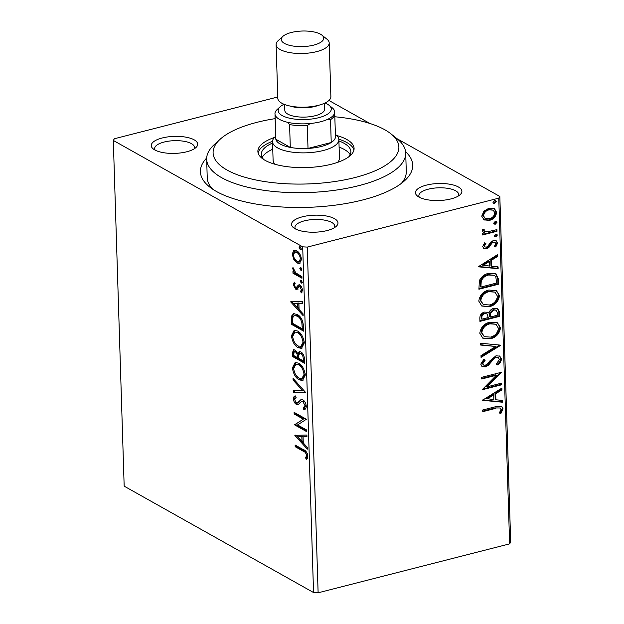 <?xml version="1.0" encoding="UTF-8"?>
<svg xmlns="http://www.w3.org/2000/svg" width="624" height="624" viewBox="0 0 624 624"><rect width="100%" height="100%" fill="white"/><g stroke="black" fill="none" stroke-linecap="round" stroke-linejoin="round"><path stroke-width="0.94" d="M405.6 151.733A106.205 38.914 178.2 0 1 404.625 180.703A106.205 38.914 178.2 0 1 362.684 199.969A106.205 38.914 178.2 0 1 209.469 186.833A106.205 38.914 178.2 0 1 206.677 157.989M401.341 183.409A99.567 36.481 -1.8 0 0 406.279 171.499L405.701 152.974A99.567 36.481 178.2 0 1 358.784 185.656A99.567 36.481 178.2 0 1 258.359 189.415A99.567 36.481 178.2 0 1 206.661 159.229A99.567 36.481 178.2 0 1 214.25 144.62L220.186 139.214A92.929 34.047 -1.8 0 0 245.895 177.544A92.929 34.047 -1.8 0 0 355.087 177.512A92.929 34.047 -1.8 0 0 390.944 133.848A92.929 34.047 -1.8 0 0 334.831 116.766M302.476 216.785A23.236 8.51 178.2 0 1 329.776 216.778A23.236 8.51 178.2 0 1 336.203 226.364A23.236 8.51 178.2 0 1 327.031 230.576A23.236 8.51 178.2 0 1 293.514 227.705A23.236 8.51 178.2 0 1 302.476 216.785M334.339 227.729A19.913 7.293 -1.8 0 0 334.753 226.145A19.913 7.293 -1.8 0 0 324.41 220.108A19.913 7.293 -1.8 0 0 304.325 220.857A19.913 7.293 -1.8 0 0 294.949 227.393A19.913 7.293 -1.8 0 0 295.464 228.946M162.193 137.99A23.236 8.51 178.2 0 1 189.493 137.982A23.236 8.51 178.2 0 1 195.92 147.56A23.236 8.51 178.2 0 1 186.74 151.78A23.236 8.51 178.2 0 1 153.231 148.902A23.236 8.51 178.2 0 1 162.193 137.99M194.056 148.925A19.913 7.293 -1.8 0 0 194.47 147.342A19.913 7.293 -1.8 0 0 184.127 141.305A19.913 7.293 -1.8 0 0 164.042 142.061A19.913 7.293 -1.8 0 0 154.658 148.598A19.913 7.293 -1.8 0 0 155.173 150.15M426.395 185.125A23.236 8.51 178.2 0 1 453.695 185.117A23.236 8.51 178.2 0 1 460.122 194.696A23.236 8.51 178.2 0 1 450.941 198.916A23.236 8.51 178.2 0 1 417.425 196.037A23.236 8.51 178.2 0 1 426.395 185.125M458.25 196.061A19.913 7.293 -1.8 0 0 458.671 194.477A19.913 7.293 -1.8 0 0 448.328 188.44A19.913 7.293 -1.8 0 0 428.243 189.197A19.913 7.293 -1.8 0 0 418.86 195.733A19.913 7.293 -1.8 0 0 419.375 197.285M328.926 100.456L369.915 123.482M396.958 138.668L499.832 196.451L510.689 542.162L509.629 543.863L318.123 592.8L313.552 592.535L124.168 486.158L113.311 140.447L302.695 246.831L307.258 247.096L318.123 592.8M113.311 140.447L114.371 138.746L277.758 96.993M293.366 254.132L294.7 250.349L293.576 250.637L296.712 250.817C299.255 252.205 300.862 255.099 301.525 259.498L299.489 263.476L297.094 263.008L293.865 259.6L292.235 254.288L293.576 250.637L294.278 250.325M301.954 278.249L292.984 273.211L292.937 271.549L294.255 272.29L292.687 268.57L292.952 267.478L295.799 272.906L301.907 276.588L301.954 278.249M293.194 284.645L294.364 282.149L295.168 283.561L294.286 285.16L295.55 287.446L296.345 287.5L298.412 284.965L299.785 285.199C301.228 285.987 302.125 287.641 302.484 290.16L301.376 292.898L300.518 291.478L301.392 289.723L299.879 286.884L299.036 286.798L297.008 289.372L295.643 289.13L293.194 284.645L294.317 284.357L294.692 282.734M295.55 287.446L297.476 287.212L299.543 284.677M301.532 287.024L299.036 286.798M303.459 326.141L303.623 331.165L291.346 324.269L291.525 316.103L293.639 313.716L297.219 314.504C300.752 316.243 302.835 320.128 303.459 326.141M304.629 363.293L292.352 356.398L292.258 353.34L293.53 349.744L295.144 350.072L297.82 353.566L299.231 351.601L300.846 351.92C302.874 353.083 304.091 355.43 304.496 358.972L304.629 363.293M305.542 392.379L293.483 392.41L293.428 390.601L302.578 390.577L293.101 380.094L293.038 378.284L305.542 392.379M306.727 430.053L306.782 431.714L294.505 424.819L303.319 419.156L294.161 414.016L294.115 412.355L306.384 419.25L297.593 424.921L306.727 430.053M303.358 451.292L295.191 446.706L295.136 445.045L303.428 449.701C305.635 450.286 307.109 452.408 307.85 456.066L306.563 459.35L305.596 457.977L306.595 455.38C305.924 452.993 304.847 451.636 303.358 451.292L304.481 451.004L296.322 446.417L295.191 446.706M313.552 592.535L302.695 246.831M294.832 435.349L306.883 435.037L306.938 436.847L303.077 436.862L303.264 442.931L307.273 447.361L307.328 449.171L294.832 435.349L295.932 435.068M303.092 407.909L305.035 405.678L302.858 401.482L301.673 401.357L298.21 404.563L296.369 404.368C294.778 403.502 293.779 401.677 293.381 398.9C293.545 397.012 294.193 396.006 295.324 395.897L296.119 397.613L294.637 399.625L296.26 402.675L297.82 402.566L301.041 399.539L302.819 399.836C304.668 400.897 305.822 403.042 306.29 406.263C306.08 408.611 305.237 409.734 303.755 409.609L303.092 407.909L304.606 407.542M304.278 409.508L304.715 409.367M304.988 402.106L303.982 401.201L301.673 401.357M298.943 402.277L297.258 402.862L298.943 402.277L300.097 400.912L298.974 401.201M299.169 379.821C295.675 377.98 293.42 374.026 292.406 367.957L295.199 362.458L298.592 363.168C302.094 365.032 304.333 369.002 305.308 375.079L302.5 380.5L299.169 379.821L300.3 379.532L295.932 375.094M298.163 347.693C294.668 345.844 292.406 341.89 291.4 335.829L294.193 330.322L297.578 331.032C301.08 332.896 303.319 336.866 304.301 342.95L301.493 348.371L298.163 347.693L299.286 347.404L294.918 342.966M290.636 301.829L302.687 301.525L302.741 303.334L298.88 303.342L299.068 309.41L303.077 313.841L303.131 315.65L290.636 301.829L291.736 301.548M302.141 282.805L301.259 283.031L300.191 281.073L301.166 280.262L302.234 282.22L301.259 283.031L301.751 283.132M300.651 280.153L301.166 280.262M301.735 270.059L300.854 270.286L299.793 268.328L300.768 267.517L301.837 269.474L300.854 270.286L301.353 270.395M300.253 267.407L300.768 267.517M301.088 249.288L300.206 249.514L299.138 247.549L300.113 246.745L301.181 248.703L300.206 249.514L300.698 249.616M299.598 246.636L300.113 246.745M494.13 208.502L495.924 211.988C495.199 216.317 492.796 218.977 488.701 219.983L483.545 219.671L484.24 220.069L481.72 216.193L483.951 211.107L489.021 208.19L494.497 208.689L496.626 212.378C495.901 216.707 493.498 219.375 489.403 220.373L483.857 219.859M496.969 231.286L482.563 234.967L482.508 233.306L484.63 232.768L483.382 232.292L482.165 230.482L482.617 229.094L484.177 229.492L483.943 230.303L484.762 231.473L487.126 231.863L496.915 229.624L496.969 231.286L496.267 230.896L482.547 234.398M482.672 246.55L484.622 242.822L485.885 243.477L484.435 245.996L485.027 246.964L486.424 247.104L487.718 246.371L491.111 241.714L493.319 240.599L496.322 240.856L497.593 243.04L495.752 246.956L494.387 246.347L495.83 243.68L495.058 242.401L493.444 242.237L492.086 242.986L488.756 247.65L486.548 248.75L483.842 248.555L482.672 246.55M498.475 279.178L498.631 284.193L478.92 289.232L479.365 280.636C481.471 276.565 484.552 274.139 488.608 273.359L495.971 273.796L498.475 279.178L497.773 278.78L497.929 283.803L498.631 284.193M499.637 316.329L479.926 321.368L479.833 318.31C479.879 314.987 481.455 312.913 484.559 312.086L487.96 312.335L488.818 313.037C489.746 310.495 491.392 308.927 493.748 308.342L497.71 308.677L499.504 312.008L499.637 316.329L498.943 315.939L479.911 320.798M500.557 345.415L481.057 357.38L481.003 355.571L495.791 346.492L480.675 345.056L480.613 343.247L499.964 345.08M501.735 383.089L501.79 384.751L482.079 389.789L496.439 375.227L481.736 378.986L481.689 377.325L501.4 372.286L487.071 386.833L501.735 383.089M495.877 408.322L482.765 411.668L482.711 410.007L496.025 406.606L501.68 406.302L503.053 408.798L500.908 413.455L499.364 413.002L501.033 409.328L500.214 407.987L495.175 407.924L482.75 411.107M509.629 543.863L498.763 198.159L307.258 247.096M482.407 400.312L501.899 388.073L501.953 389.883L495.706 393.721L495.893 399.789L502.281 400.39L502.336 402.199L482.407 400.312M501.493 358.987C501.103 361.624 499.723 363.613 497.336 364.946L496.291 363.854L499.473 359.627L498.319 357.653L496.033 357.458L494.122 358.504L488.459 365.235L485.488 366.857L482.196 366.616L480.761 364.174L483.967 359.151L485.222 360.134L482.789 363.675L483.577 365.071L485.347 365.219L487.867 363.566L489.762 361.007L496.01 355.789L499.777 356.148L501.493 358.987L500.791 358.597C500.401 361.226 499.021 363.215 496.634 364.556M490.495 338.77L482.828 338.185L479.794 333.232C480.823 327.202 484.193 323.521 489.879 322.171L497.476 322.795L500.51 327.811C499.45 333.762 496.111 337.412 490.495 338.77L482.469 337.974M489.489 306.641L481.814 306.056L478.78 301.103C479.817 295.074 483.179 291.385 488.873 290.043L496.462 290.667L499.504 295.675C498.443 301.626 495.105 305.284 489.489 306.641L481.463 305.838M478.21 266.799L497.702 254.553L497.757 256.363L491.509 260.2L491.696 266.269L498.085 266.877L498.147 268.687L478.21 266.799M495.745 236.909L494.575 236.808L494.06 235.942L495.659 234.133L496.829 234.25L497.344 235.1L495.745 236.909L494.27 236.558M495.347 224.164L494.177 224.063L493.654 223.197L495.253 221.395L496.431 221.504L496.946 222.362L495.347 224.164L493.873 223.813M494.692 203.385L493.522 203.291L493.007 202.426L494.606 200.616L495.776 200.725L496.291 201.583L494.692 203.385L493.217 203.042M498.763 198.159L499.832 196.451M206.661 159.229L207.238 177.754A99.567 36.481 -1.8 0 0 212.917 189.337M501.322 406.13L503.053 408.798M502.351 408.4L500.206 413.065L500.908 413.455M500.206 413.065L499.465 412.846M500.214 407.987L495.175 407.924M501.22 388.487L501.251 389.493L501.953 389.883M501.251 389.493L495.004 393.323L495.706 393.721M495.004 393.323L495.191 399.391L495.893 399.789M501.595 400.327L501.641 401.809L502.336 402.199M501.641 401.809L482.469 399.992M493.701 394.945L492.999 394.555L486.455 398.572L493.849 399.594L493.701 394.945L487.157 398.962M501.056 383.261L501.088 384.353L501.79 384.751M501.088 384.353L482.368 389.142M481.72 378.417L495.737 374.837L496.439 375.227M500.947 372.403L501.407 372.661M500.448 372.528L486.369 386.443L487.071 386.833M498.319 357.653L496.033 357.458M495.339 357.068L493.42 358.106L494.122 358.504M493.42 358.106L487.757 364.845L488.459 365.235M487.757 364.845L484.786 366.467L485.488 366.857M484.786 366.467L481.868 366.397M483.873 359.229L485.222 360.134M484.52 359.744L482.087 363.285L482.789 363.675M482.087 363.285L483.577 365.071M499.418 355.969L500.791 358.597M499.777 345.064L481.034 356.569M480.659 344.729L495.791 346.492M497.11 322.608L500.51 327.811M499.808 327.413C498.748 333.364 495.409 337.022 489.793 338.38M496.002 324.262L489.224 323.443C484.715 324.519 482.009 327.452 481.112 332.249L484.31 336.656L490.441 337.108C494.926 336.04 497.609 333.13 498.49 328.38L496.002 324.262L489.926 323.84C485.417 324.909 482.711 327.842 481.814 332.647L484.31 336.656M489.224 323.443L489.926 323.84M481.112 332.249L481.814 332.647M487.594 312.164L488.818 313.037M497.344 308.498L498.802 311.618L499.504 312.008M498.802 311.618L498.943 315.939M496.283 310.229L493.1 309.605L489.661 313.115L489.536 316.664L490.238 317.054L497.57 315.182L497.507 313.287L496.283 310.229L493.802 310.003L490.363 313.513L490.238 317.054M487.055 313.919L483.943 313.342C482.095 313.825 481.159 315.065 481.143 317.07L481.198 318.794L481.9 319.192L488.218 317.577L487.055 313.919L484.645 313.739C482.797 314.215 481.861 315.455 481.845 317.468L481.9 319.192M481.143 317.07L481.845 317.468M483.943 313.342L484.645 313.739M489.661 313.115L490.363 313.513M493.1 309.605L493.802 310.003M496.103 290.472L499.504 295.675M498.802 295.285C497.741 301.236 494.403 304.886 488.787 306.244M494.996 292.133L488.218 291.307C483.709 292.383 481.003 295.316 480.098 300.121L483.304 304.528L489.427 304.98C493.912 303.911 496.603 301.002 497.484 296.252L494.996 292.133L488.92 291.704C484.411 292.781 481.705 295.714 480.8 300.511L483.304 304.528M488.218 291.307L488.92 291.704M480.098 300.121L480.8 300.511M497.929 283.803L478.897 288.662M495.596 273.608L497.773 278.78M494.317 275.317L487.952 274.622C484.63 275.254 482.165 277.267 480.55 280.644L480.184 286.658L480.886 287.056L496.556 283.054L495.862 276.947L494.317 275.317L488.654 275.02C485.332 275.652 482.859 277.657 481.252 281.042L480.886 287.056M480.55 280.644L481.252 281.042M487.952 274.622L488.654 275.02M497.024 254.974L497.055 255.973L497.757 256.363M497.055 255.973L490.807 259.81L491.509 260.2M490.807 259.81L490.994 265.879L491.696 266.269M497.398 266.807L497.445 268.289L498.147 268.687M497.445 268.289L478.273 266.471M489.505 261.425L488.803 261.035L482.258 265.052L489.653 266.074L489.505 261.425L482.96 265.45M485.183 243.087L483.733 245.599L484.435 245.996M483.733 245.599L485.027 246.964M495.94 240.677L497.593 243.04M496.891 242.642L495.05 246.566L495.752 246.956M495.05 246.566L494.442 246.293M495.058 242.401L493.444 242.237M492.749 241.847L491.384 242.588L492.086 242.986M491.384 242.588L489.957 244.741L490.659 245.138M489.957 244.741L488.054 247.252L488.756 247.65M488.054 247.252L485.846 248.352L486.548 248.75M485.846 248.352L483.506 248.329M496.423 234.094L497.344 235.1M496.642 234.71L495.043 236.512M483.038 232.073L484.63 232.768M483.475 229.094L483.241 229.905L483.943 230.303M483.241 229.905L484.762 231.473M496.236 229.804L496.267 230.896M496.025 221.356L496.946 222.362M496.244 221.965L494.645 223.766M495.924 211.988L496.626 212.378M488.701 219.983L489.403 220.373M493.256 210.155L488.381 209.453C485.324 210.163 483.46 212.129 482.789 215.35L485.082 218.345L489.364 218.712C492.414 218.01 494.247 216.052 494.863 212.839L493.256 210.155L489.083 209.843C486.026 210.561 484.162 212.527 483.483 215.748L485.082 218.345M488.381 209.453L489.083 209.843M482.789 215.35L483.483 215.748M495.37 200.577L496.291 201.583M495.589 201.185L493.99 202.995M296.322 446.417L296.299 445.692M307.281 458.484L306.719 457.688L305.596 457.977M306.719 457.688L307.577 456.082L306.454 456.37M307.577 456.082L307.718 455.091L306.595 455.38M307.304 453.492L304.481 451.004M306.93 436.566L303.077 436.862M307.281 447.58L295.971 435.068M301.985 441.511L303.108 441.223L302.968 436.574L297.788 436.878L301.985 441.511L301.837 436.862L297.788 436.878M302.968 436.574L301.837 436.862M306.751 430.778L295.628 424.531L294.505 424.819M295.628 424.531L294.497 424.468M295.62 424.18L303.319 419.156M304.442 418.868L295.292 413.728L294.161 414.016M295.292 413.728L295.269 413.002M304.879 409.297L304.223 407.636L306.158 405.389L305.035 405.678M306.158 405.389L306.127 404.914M303.982 401.201L302.858 401.482M298.467 404.414L296.369 404.368M297.492 404.079L295.542 402.059M294.645 399.758L294.505 398.611L293.381 398.9M294.505 398.611L295.441 396.139M300.097 400.912L301.626 399.477M305.526 392.098L293.483 392.41M294.614 392.122L294.567 390.601M293.101 380.094L294.224 379.805L303.701 390.289L302.578 390.577M293.756 369.642L293.537 367.676L292.406 367.957M293.537 367.676L295.776 362.372M303.046 380.305L300.3 379.532M302.687 367.224L299.77 364.541L295.901 364.268L293.662 368.597C294.489 373.487 296.306 376.678 299.114 378.16L302.936 378.433L305.175 374.143L305.089 373.051M299.77 364.541L295.901 364.268M305.175 374.143L304.052 374.431C303.272 369.509 301.47 366.311 298.639 364.829M301.805 378.721L304.052 374.431M304.598 362.357L293.483 356.109L292.352 356.398M293.483 356.109L293.381 353.059L294.13 349.713M299.832 351.562L298.943 353.278L297.82 353.566M303.202 354.409L302.024 353.293L299.84 353.371L298.787 354.962L298.724 357.521L298.756 358.363L303.319 360.922L303.256 359.026C303.194 356.398 302.414 354.58 300.901 353.582L299.84 353.371M303.319 360.922L304.442 360.641L304.239 357.006M297.086 352.045L295.378 351.242L294.247 351.53L293.561 355.446L297.492 357.653L297.469 356.803C297.398 354.323 296.65 352.638 295.214 351.749L294.247 351.53M297.492 357.653L298.623 357.365L298.061 353.504M296.345 351.46L295.214 351.749M298.592 356.515L297.469 356.803M302.024 353.293L300.901 353.582M304.387 358.738L303.256 359.026M292.75 337.514L292.523 335.54L291.4 335.829M292.523 335.54L294.762 330.236M302.032 348.176L299.286 347.404M301.673 335.088L298.756 332.405L294.887 332.132L292.656 336.461C293.475 341.359 295.292 344.542 298.108 346.024L301.922 346.297L304.169 342.007L304.075 340.922M298.756 332.405L294.887 332.132M304.169 342.007L303.038 342.295C302.266 337.381 300.456 334.183 297.632 332.693M300.799 346.585L303.038 342.295M303.592 330.221L292.469 323.981L291.346 324.269M292.469 323.981L292.648 315.814L291.525 316.103M292.648 315.814L294.239 313.622M301.93 319.543L298.397 315.877L295.589 315.237L294.458 315.526L292.711 317.632L292.555 323.31L302.305 328.793L301.798 322.382C300.69 319.106 299.185 317.031 297.266 316.165L294.458 315.526M302.305 328.793L303.436 328.505L302.773 321.539M298.397 315.877L297.266 316.165M302.929 322.093L301.798 322.382M302.734 303.046L298.88 303.342M303.085 314.059L291.775 301.548M297.788 307.991L298.919 307.702L298.771 303.053L293.592 303.358L297.788 307.991L297.64 303.342L293.592 303.358M298.771 303.053L297.64 303.342M296.673 287.157L297.476 287.212L296.673 287.157M302.156 292.032L301.642 291.19L300.518 291.478M301.642 291.19L302.515 289.435M302.422 289.458L301.392 289.723M301.01 286.595L300.167 286.51L301.01 286.595M298.132 289.084L295.643 289.13M296.767 288.842L295.113 287.095M302.383 282.742L301.314 280.784L300.191 281.073M301.314 280.784L301.345 280.379M301.93 277.313L294.115 272.93L292.984 273.211M294.115 272.93L294.091 272.204M295.012 272.103L294.255 272.29M293.584 268.343L292.687 268.57M301.985 269.997L300.916 268.039L299.793 268.328M300.916 268.039L300.947 267.641M294.926 259.334L293.865 259.6M293.366 253.999L292.235 254.288M300.027 263.266L297.094 263.008M298.225 262.72L294.988 259.319M299.528 253.578L297.898 252.197L296.01 251.8L294.887 252.088L293.335 254.904C293.912 258.203 295.144 260.348 297.047 261.347L298.958 261.721L300.417 258.882C299.887 255.606 298.67 253.469 296.774 252.486L294.887 252.088M298.958 261.721L300.089 261.433L301.517 259.405M297.898 252.197L296.774 252.486M301.454 258.625L300.417 258.882M301.33 249.226L300.261 247.268L299.138 247.549M300.261 247.268L300.292 246.862M275.114 118.646A92.929 34.047 -1.8 0 0 256.885 122.351A92.929 34.047 -1.8 0 0 220.186 139.214M390.944 133.848L397.207 138.871A99.567 36.481 178.2 0 1 405.701 152.974M335.384 134.402L336.04 134.924A33.189 12.16 178.2 0 1 338.871 139.628A33.189 12.16 178.2 0 1 323.232 150.524A33.189 12.16 178.2 0 1 289.754 151.772A33.189 12.16 178.2 0 1 272.524 141.71L273.101 160.235A33.189 12.16 -1.8 0 0 275.239 164.33M272.758 149.214A44.803 16.419 -1.8 0 0 262.197 157.49M263.734 159.51A44.803 16.419 178.2 0 1 261.3 154.424A44.803 16.419 178.2 0 1 272.563 143.036M274.396 137.483A48.126 17.636 -1.8 0 0 257.884 151.445A48.126 17.636 -1.8 0 0 282.875 166.031A48.126 17.636 -1.8 0 0 331.414 164.213A48.126 17.636 -1.8 0 0 354.089 148.418A48.126 17.636 -1.8 0 0 336.726 135.525M272.532 141.289A48.126 17.636 -1.8 0 0 258.118 152.981M353.948 149.971A48.126 17.636 -1.8 0 0 338.832 139.207M338.91 140.954A44.803 16.419 178.2 0 1 350.867 151.609A44.803 16.419 178.2 0 1 348.761 156.835M350.165 154.721A44.803 16.419 -1.8 0 0 339.105 147.124M337.576 162.373A33.189 12.16 -1.8 0 0 339.448 158.145L338.871 139.628M272.524 141.71A33.189 12.16 178.2 0 1 275.051 136.843L275.668 136.282M275.824 116.282L275.122 116.438A29.874 10.943 178.2 0 1 275.02 115.682L275.746 138.52A29.874 10.943 -1.8 0 0 275.839 139.277A29.874 10.943 -1.8 0 0 290.3 147.404A29.874 10.943 -1.8 0 0 308.014 148.434A29.874 10.943 -1.8 0 0 321.383 146.453A29.874 10.943 -1.8 0 0 331.235 142.498A29.874 10.943 -1.8 0 0 335.455 136.648L334.737 113.802A29.874 10.943 178.2 0 1 330.517 119.652L328.013 119.153M310.198 123.513L307.297 125.588L308.014 148.434L331.235 142.498L330.517 119.652M275.122 116.438L275.839 139.277L290.3 147.404L289.583 124.558L287.828 122.359M307.297 125.588A29.874 10.943 178.2 0 1 289.583 124.558M334.643 113.045A29.874 10.943 178.2 0 1 334.737 113.802M275.02 115.682A29.874 10.943 178.2 0 1 275.098 114.754M291.268 32.51A21.239 7.784 -1.8 0 0 282.883 36.364A21.239 7.784 -1.8 0 0 288.756 45.123A21.239 7.784 -1.8 0 0 313.716 45.115A21.239 7.784 -1.8 0 0 321.914 35.131A21.239 7.784 -1.8 0 0 291.268 32.51M321.914 35.131L326.921 39.156A26.551 9.727 178.2 0 1 329.191 42.916A26.551 9.727 178.2 0 1 316.68 51.628A26.551 9.727 178.2 0 1 289.895 52.634A26.551 9.727 178.2 0 1 276.112 44.585A26.551 9.727 178.2 0 1 278.132 40.685L282.883 36.364M284.029 104.278A26.551 9.727 -1.8 0 0 280.207 106.743A26.551 9.727 -1.8 0 0 287.555 117.694A26.551 9.727 -1.8 0 0 318.755 117.686A26.551 9.727 -1.8 0 0 328.996 105.206A26.551 9.727 -1.8 0 0 325.034 102.983M328.996 105.206L332.132 107.718A29.874 10.943 178.2 0 1 320.603 121.758A29.874 10.943 178.2 0 1 285.503 121.766A29.874 10.943 178.2 0 1 277.243 109.45L280.207 106.743M324.441 103.264L324.628 109.177A19.913 7.293 178.2 0 1 315.245 115.713A19.913 7.293 178.2 0 1 295.16 116.47A19.913 7.293 178.2 0 1 284.817 110.432L284.638 104.512M329.191 42.916L330.876 96.626A26.551 9.727 178.2 0 1 318.365 105.339A26.551 9.727 178.2 0 1 291.587 106.337A26.551 9.727 178.2 0 1 277.797 98.288L276.112 44.585M490.363 361.663L491.065 362.053M489.512 315.822L490.214 316.22M480.152 285.574L480.854 285.964M293.381 353.059L292.258 353.34M292.367 320.705L291.244 320.993M303.381 326.719L302.25 327.007M298.35 286.073L297.219 286.361M318.669 105.261A19.913 7.293 178.2 0 1 314.956 106.454A19.913 7.293 178.2 0 1 290.519 106.142M296.182 287.555L297.313 287.266M299.2 286.744L300.323 286.455"/></g></svg>
